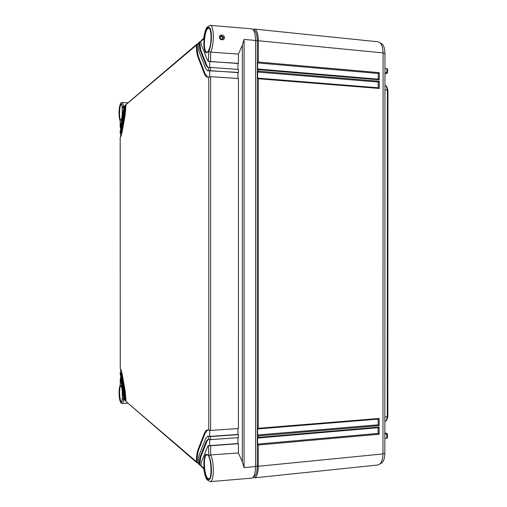 <?xml version="1.0" encoding="UTF-8"?>
<svg xmlns="http://www.w3.org/2000/svg" width="507" height="507" viewBox="0 0 507 507"><rect width="100%" height="100%" fill="white"/><g stroke="black" fill="none" stroke-linecap="round" stroke-linejoin="round"><path stroke-width="0.76" d="M386.664 86.393L387.963 90.284L387.855 416.583L386.562 420.449M384.952 85.41L386.182 85.968L387.399 90.1L384.952 89.891M387.855 416.583L387.291 416.767L387.399 90.1L387.963 90.284M384.845 416.976L387.291 416.767L386.081 420.88L384.845 421.431M380.396 43.146C383.26 44.027 384.788 47.449 384.965 53.4L384.832 453.429C384.655 459.348 383.14 462.752 380.288 463.626M384.959 68.382L387.557 68.844L387.557 72.932L384.959 74.111M384.838 432.699L387.437 433.897L387.437 437.978L384.838 438.447M387.557 72.938L384.959 72.602M384.838 434.239L387.437 433.897M253.544 30.179L253.658 30.186C255.915 30.813 257.125 34.406 257.277 40.972L257.252 466.034C257.1 472.556 255.902 476.13 253.658 476.757L253.538 476.764M252.98 29.482L254.394 29.083C256.834 29.761 258.139 33.646 258.31 40.737L258.304 62.038L379.23 72.64L379.23 79.814L258.304 69.636L258.304 71.157L379.23 81.253L379.23 88.433L258.304 78.762L258.285 428.301L379.122 418.465L379.122 425.633L258.285 435.9L258.285 437.414L379.122 427.065L379.122 434.239L258.285 445.007L258.285 466.269C258.12 473.316 256.821 477.182 254.394 477.854L252.98 477.461M254.394 29.083L377.899 41.77C381.15 42.506 382.88 46.219 383.096 52.912L382.969 453.93C382.747 460.578 381.03 464.273 377.797 465.008L254.394 477.854M379.122 434.239L378.121 433.415L257.594 444.107L258.285 445.007M258.304 69.636L257.619 69.015L257.619 62.931L258.304 62.038M258.304 78.762L257.619 78.129L257.619 72.051L258.304 71.157M258.285 435.9L257.594 435.006L257.6 428.935L258.285 428.301M257.594 444.107L257.594 438.042L258.285 437.414M257.619 62.931L378.235 73.458L378.228 79.174L257.949 69.041M379.23 72.64L378.235 73.458M379.23 79.814L378.228 79.193M257.93 438.01L378.235 427.699L379.122 427.065M378.121 427.712L378.121 433.415M257.917 428.909L378.127 419.086L378.121 424.822L257.594 435.006M257.619 72.051L378.228 82.064L378.228 87.787M379.23 88.433L378.33 87.793L257.936 78.154M379.122 425.633L378.121 424.822M379.122 418.465L378.127 419.086M379.23 81.253L378.228 82.064M203.789 38.323L203.694 38.564C204.448 33.025 205.531 29.254 206.957 27.245L210.12 25.35L251.643 28.804C254.096 29.431 255.401 33.323 255.572 40.471L255.547 466.535L244.07 467.612L242.321 461.788L238.423 452.966L210.678 454.906C214.486 462.574 214.093 482.049 210.152 481.65L251.649 478.139C254.083 477.512 255.382 473.646 255.547 466.535M197.933 462.967L196.944 462.764L196.532 462.289L197.084 462.238L198.117 463.125M200.55 465.217L199.549 465.008L199.137 464.532L199.688 464.475L203.738 467.974L203.808 468.639M124.145 399.979L122.491 398.115L124.76 400.277M120.197 121.002L120.197 127.314L120.679 125.799L123.575 109.347L123.816 106.711L122.421 107.89L122.954 106.99M120.197 131.414L121.262 128.22L124.177 111.755L124.671 105.988L125.368 104.943M120.197 131.338L120.197 133.347L121.553 129.437L124.475 112.966L125.102 105.621L124.329 106.28L120.603 127.434L120.603 130.679M125.425 401.088L124.735 400.048L125.166 400.416L124.538 393.071L121.61 376.581L120.254 372.658L120.254 374.591M124.735 400.048L124.24 394.275L121.319 377.791L120.254 374.66M123.879 399.313L120.742 380.199L120.254 378.685L120.26 384.984M208.77 436.343L210.627 436.559L238.423 434.613L238.423 437.642L210.627 439.62L208.77 439.411L208.77 436.343L207.851 436.115L205.677 438.53L199.39 454.475C198.605 456.541 198.18 459.431 198.117 463.138L199.137 464.532M208.77 439.411L208.06 439.239L206.33 441.16L200.018 457.073L198.991 463.886M238.423 452.966L238.423 443.707L210.627 445.748L210.652 454.906L208.77 455.692L208.51 445.514L207.655 446.452L201.273 462.314L200.899 466.053L203.744 468.626M197.92 43.906L196.925 44.109L196.507 44.591L197.052 44.641L198.091 43.76C198.155 47.474 198.579 50.377 199.365 52.455L205.658 68.508L207.851 70.961L208.757 70.739L208.757 67.665L210.614 67.463L238.429 69.402L238.429 72.444L208.757 70.739M200.538 41.688L199.53 41.891L198.966 43.019L199.986 49.863L206.311 65.885L208.06 67.83L208.757 67.665M199.105 42.379L200.734 41.523L201.247 44.629L207.636 60.599L208.497 61.556L208.757 51.359L210.639 52.151L238.429 54.059L242.327 45.243L244.082 39.413L255.572 40.471M196.507 44.591L196.361 45.224C196.431 50.504 197.02 54.636 198.129 57.614L204.359 73.711C205.221 75.911 206.254 77.077 207.458 77.203L210.614 76.671L238.429 78.515L238.423 428.548L210.627 430.424L207.452 429.873C206.254 429.999 205.227 431.153 204.378 433.32L198.155 449.31C197.046 452.269 196.463 456.382 196.386 461.655L196.532 462.289M120.66 372.48L120.267 372.575L120.66 372.556C121.217 372.994 121.699 374.331 122.111 376.555L126.028 401.151L125.14 390.656L122.193 374.141C121.648 371.162 121.002 369.33 120.254 368.646L120.254 368.576M120.197 137.429L120.197 137.359C120.945 136.687 121.591 134.862 122.136 131.883L125.083 115.393L126.072 104.429L196.716 44.28M124.703 105.748L123.816 106.711M219.613 37.163C218.796 34.261 224.658 34.261 224.316 37.594C225.013 40.592 219.113 40.642 219.613 37.163L220.114 37.429C220.247 38.9 221.084 39.451 222.624 39.083L222.624 39.083C221.141 39.457 220.317 38.881 220.146 37.353L220.735 36.155C222.243 35.807 223.112 36.333 223.346 37.727L222.624 39.083M220.12 37.303L220.501 36.358M222.332 39.229L222.56 38.38C222.313 37.03 221.565 36.441 220.317 36.624M125.99 104.651L196.361 45.224M120.603 136.877L120.603 133.449C121.16 133.011 121.642 131.687 122.054 129.462L124.982 112.998L125.609 105.19M209.695 76.671L209.695 70.663L207.851 70.961M197.052 44.641C197.077 50.206 197.673 54.553 198.833 57.678L205.075 73.769L207.826 77.197M209.695 67.463L209.695 61.461L208.497 61.556M199.663 42.43L200.696 49.927L207.033 65.948L208.428 67.799M120.66 378.488L120.273 378.583L120.66 378.564L121.236 380.174L124.735 400.036M120.66 378.564L120.66 375.332M120.66 372.556L120.66 369.134M207.813 429.879L205.094 433.263L198.858 449.246C197.698 452.352 197.109 456.68 197.084 462.238M207.851 436.115L209.714 436.426L209.714 430.424M208.428 439.271L207.052 441.096L200.721 457.01L199.688 464.475M208.51 445.514L209.714 445.609L209.714 439.62M125.21 105.164L125.102 105.621M196.741 462.587L126.142 401.62L196.386 461.655M198.966 43.019L198.091 43.76L198.231 43.12L199.321 42.068M203.694 38.564L203.713 38.995L200.734 41.517L201.298 40.389L203.719 38.329M237.948 69.37L237.948 63.495L238.429 63.331L208.757 61.518M210.614 61.322L210.639 52.151M238.429 63.331L238.429 54.059M237.948 78.484L237.948 72.602L238.429 72.444M238.423 443.707L237.941 443.543L237.941 437.68M238.423 434.613L237.941 434.448L237.941 428.58M209.125 70.612L237.948 72.602M209.125 61.41L237.948 63.495M208.77 445.552L210.627 445.748M209.138 445.659L237.941 443.543M199.34 464.83L198.117 463.138M209.138 436.47L237.941 434.448M125.166 400.416L126.053 401.379M120.197 127.314L120.603 127.51M120.197 133.347L120.603 133.518M386.879 68.603L386.873 72.742M386.759 434.093L386.759 438.225M255.547 466.199L258.285 466.269L382.969 453.93M255.572 40.807L258.31 40.737L383.096 52.912M383.096 53.222L384.965 53.4M382.969 453.613L384.832 453.429M120.97 386.119C122.795 386.264 122.618 403.642 121.439 401.588L121.135 401.462C119.31 400.213 119.063 385.745 120.869 386.061L120.926 386.081M123.588 399.497C123.283 402.038 122.814 403.363 122.187 403.471L127.872 403.198M120.197 120.666C118.974 118.099 118.765 113.6 119.557 107.167C120.723 102.167 121.68 102.408 122.421 107.89M120.774 104.195C122.865 101.945 122.871 118.898 120.774 120.121C118.72 122.092 118.714 105.646 120.774 104.195M122.491 398.115C121.75 403.578 120.793 403.806 119.627 398.8C118.828 392.361 119.037 387.868 120.26 385.326M120.837 385.878C122.928 387.126 122.935 404.06 120.843 401.785C118.784 400.308 118.777 383.881 120.837 385.878M208.77 455.692C211.476 460.743 212.357 473.849 210.278 478.45C207.521 481.992 205.341 478.5 203.738 467.974M207.433 454.766C212.249 457.948 212.249 483.786 207.433 478.849C202.73 475.179 202.73 450.508 207.433 454.766M203.713 38.995C205.316 28.462 207.496 24.995 210.259 28.582C212.338 33.221 211.457 46.333 208.757 51.359M207.407 28.145C212.23 23.259 212.23 49.147 207.414 52.272C202.705 56.473 202.705 31.757 207.407 28.145M208.77 430.221L208.757 76.874M120.254 368.646L120.197 137.359M120.178 121.04C118.131 116.185 118.898 101.989 122.111 102.509C122.745 102.617 123.214 103.948 123.518 106.514M210.12 25.35C214.068 24.944 214.48 44.489 210.665 52.151M224.316 37.594L223.346 37.727M207.534 51.961L206.938 52.183C203.06 52.506 203.839 31.611 207.838 28.646L208.897 28.24C211.52 28.519 212.68 45.465 207.604 51.91M120.862 119.912L120.812 119.931C119.006 120.248 119.234 105.748 121.065 104.512L121.363 104.398C122.086 100.874 123.106 119.075 120.907 119.88M207.617 455.121C211.261 456.173 212.363 479.616 208.928 478.766L207.857 478.348C203.871 475.344 203.079 454.519 206.945 454.842L207.553 455.071M123.93 106.255L124.329 106.28M198.155 449.31L198.858 449.246M204.378 433.32L205.094 433.263M210.627 430.424L210.614 76.671M204.359 73.711L205.075 73.769M198.129 57.614L198.833 57.678M210.614 70.53L210.614 67.463M206.311 65.885L207.033 65.948M199.986 49.863L200.696 49.927M210.627 439.62L210.627 436.559M242.321 461.788L242.327 45.243M244.07 467.612L244.082 39.413M200.018 457.073L200.721 457.01M206.33 441.16L207.052 441.096M125.273 400.872L125.679 400.847M124.538 393.071L125.045 393.039M121.61 376.581L122.111 376.555M123.993 399.769L124.392 399.744M123.638 396.67L124.145 396.639M120.742 380.199L121.236 380.174M120.21 127.409L120.603 127.434M120.679 125.799L121.179 125.825M123.575 109.347L124.082 109.379M120.216 133.423L120.603 133.449M121.553 129.437L122.054 129.462M124.475 112.966L124.982 112.998M386.866 86.577L386.182 85.968M386.765 420.265L386.081 420.88M378.342 79.181L257.841 69.009M257.822 438.042L378.235 427.699M257.816 428.941L378.228 419.099M378.33 87.793L257.835 78.129M124.082 106.033L122.948 106.996M122.111 102.509L127.903 102.782M120.178 137.403L120.235 368.608M203.719 468.392C204.467 473.937 205.557 477.721 206.989 479.742L210.152 481.65M120.235 372.613L120.235 374.616M120.235 378.634L120.235 385.111M120.235 384.946C118.188 389.915 118.987 403.978 122.187 403.471M120.178 120.875L120.178 127.365M120.178 131.383L120.178 133.385"/></g></svg>

